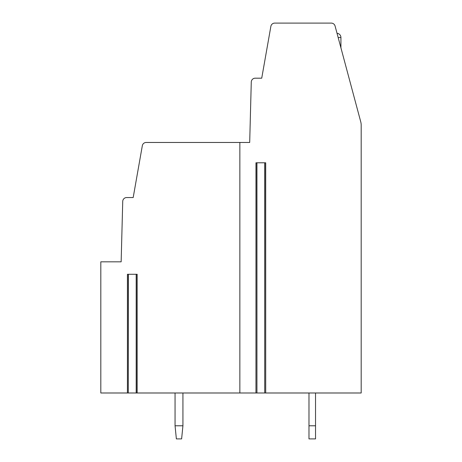 <?xml version="1.0" encoding="UTF-8"?>
<svg xmlns="http://www.w3.org/2000/svg" width="462" height="462" viewBox="0 0 462 462"><rect width="100%" height="100%" fill="white"/><g stroke="black" fill="none" stroke-linecap="round" stroke-linejoin="round"><path stroke-width="0.69" d="M249.694 142.463L251.276 82.022A3.933 3.933 0 0 1 255.209 78.188L261.729 78.188L270.871 26.351A3.933 3.933 0 0 1 274.746 23.1L331.277 23.1A3.933 3.933 0 0 1 335.077 26.016L360.735 121.777A13.115 13.115 0 0 1 361.186 125.167L361.186 392.989L265.702 392.989L265.702 162.791L255.96 162.791L255.96 392.989L239.853 392.989L239.853 142.463L249.694 142.463L251.166 86.059M265.702 392.989L264.72 392.989L264.853 162.791M239.853 142.463L146.2 142.463A3.933 3.933 0 0 0 142.325 145.715L133.183 197.551L126.663 197.551A3.933 3.933 0 0 0 122.73 201.386L121.148 261.827L100.814 261.827L100.814 392.989L136.319 392.989L136.319 274.284M128.274 274.284L128.274 392.989L128.407 274.284M127.425 392.989L127.425 274.284L137.168 274.284L137.168 392.989L136.186 392.989L136.186 274.284M137.168 392.989L239.853 392.989M256.808 162.791L256.941 392.989L255.96 392.989M256.941 162.791L256.941 392.989L264.72 392.989L264.72 162.791M176.368 438.9L175.058 425.785L182.929 425.785L181.618 438.9L176.368 438.9M182.929 425.785L182.929 392.989M175.058 392.989L175.058 425.785M308.98 438.9L308.98 425.785L315.534 425.785L315.534 438.9L308.98 438.9M308.98 392.989L308.98 425.785M315.534 425.785L315.534 392.989M121.148 261.827L122.626 205.423M340.921 47.817L340.921 37.526L338.161 37.526M340.921 37.526A4.262 4.262 0 0 0 337.023 33.281"/></g></svg>
